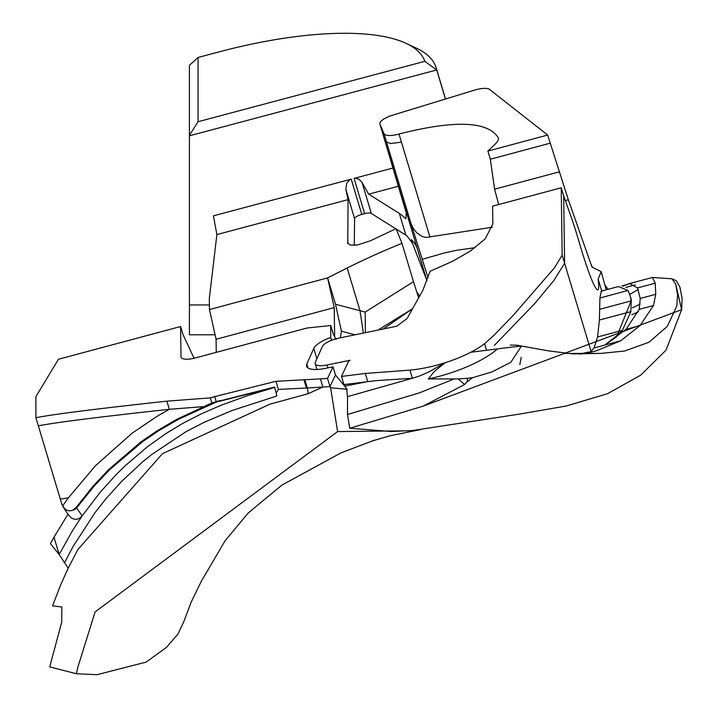 <?xml version="1.0" encoding="UTF-8"?>
<svg xmlns="http://www.w3.org/2000/svg" width="718" height="718" viewBox="0 0 718 718"><rect width="100%" height="100%" fill="white"/><g stroke="black" fill="none" stroke-linecap="round" stroke-linejoin="round"><path stroke-width="1.08" d="M396.264 229.105L405.849 235.127A222.975 71.962 163.3 0 1 407.016 235.944L412.41 243.169L426.815 280.379M354.261 245.296L354.593 218.828A7.485 2.414 163.3 0 1 361.791 214.413L364.645 213.65A7.485 2.414 163.3 0 1 371.359 213.461L395.762 228.791M424.832 61.326L198.051 121.71L198.051 57.476L189.417 65.338L189.417 135.81L436.715 69.96A224.429 72.437 -16.7 0 0 436.194 67.86A224.429 72.437 -16.7 0 0 416.207 48.07L405.966 43.304A215.454 69.538 163.3 0 1 424.832 61.326L436.715 69.96L445.438 99.03M198.051 121.71L189.417 135.361M198.051 57.476L218.784 51.956A215.454 69.538 163.3 0 1 405.966 43.304M308.022 367.993L306.837 364.053A23.936 7.727 -16.7 0 0 306.604 366.27A23.936 7.727 -16.7 0 0 325.559 368.361L333.035 366.826L335.477 374.967L329.975 386.598L327.534 378.458L333.026 366.826M306.837 364.053L313.784 348.356L316.907 358.776M331.554 340.296L330.711 337.469A23.936 7.727 -16.7 0 0 313.784 348.356M327.911 367.876L327.049 364.995A14.961 4.829 163.3 0 1 315.202 363.694A14.961 4.829 163.3 0 1 315.346 362.303L322.292 346.614A14.961 4.829 163.3 0 1 338.959 338.097L396.695 326.241L407.169 318.433L422.848 290.332L430.082 271.269L452.609 261.28L470.371 251.031L485.18 238.906L492.844 223.899L492.602 206.174L561.234 187.784L562.167 255.132L554.52 267.76L513.011 315.606L493.562 335.656L484.587 343.68A60.94 19.673 -16.7 0 1 470.775 352.26A60.94 19.673 -16.7 0 1 445.214 362.698L434.336 371.457L428.305 378.969M350.187 360.248L348.562 361.28L341.481 376.429L343.922 384.57L346.767 389.47L347.494 396.659L412.383 378.251L376.286 380.612L343.473 384.66M327.049 364.995L350.178 360.248M341.481 376.429L365.274 373.45L409.942 370.111A60.94 19.673 -16.7 0 0 445.214 362.698L428.565 372.059L420.425 375.685L412.401 378.278M346.049 387.792L335.477 374.967M274.545 387.424L247.863 395.537L220.74 405.392L201.435 413.792L182.686 423.432L165.84 433.636L147.423 446.749L125.219 465.731L116.199 474.589L100.071 492.395L82.175 515.847L76.171 507.384L93.008 486.274L108.49 469.743L140.629 442.126L156.748 431.033L176.52 419.465L211.846 402.951L274.438 387.083L276.197 392.961L278.396 389.434L307.304 387.98L308.282 393.652L269.815 404.216L162.456 453.686L77.876 549.53L68.174 568.198L60.725 584.739L52.531 605.857L61.856 606.997L61.739 622.039L49.695 666.905L76.359 673.708L77.957 666.86L95.09 611.933L337.613 431.572L330.585 387.801L347.252 389.264M337.613 431.572L414.887 430.737L420.533 429.633M330.585 387.801L329.975 386.598L322.858 387.029L308.282 393.652M330.711 337.469L330.711 325.523L307.116 328L195.484 357.914A14.961 4.829 163.3 0 1 181.08 357.214A14.961 4.829 163.3 0 1 181.017 356.774L180.595 326.537L58.418 359.278L36.331 395.968A14.961 4.829 -16.7 0 0 35.9 397.296L35.9 417.714C53.311 414.295 96.966 408.775 166.881 401.156L210.329 397.88A244.425 78.89 163.3 0 1 214.7 396.614L275.954 381.303L320.416 378.889A2076.124 670.073 -16.7 0 0 327.534 378.458M72.715 510.211L70.05 510.857L67.232 510.399L64.773 508.909L61.963 504.566L35.9 417.714M82.175 515.847L79.51 518.351L76.691 519.311L73.918 519.123L71.36 517.974L68.398 514.878M76.171 507.384L72.724 510.229A8.975 8.634 146.3 0 0 76.593 507.976L94.372 485.826L110.06 469.294L142.559 441.705L158.831 430.638L178.818 419.115L216.423 402.035L275.084 387.271M62.556 505.957L68.381 497.825L95.512 465.659L132.39 432.963L157.35 416.144L169.322 409.296L166.881 401.156M68.022 514.223L53.976 537.172L59.172 554.511L50.44 543.607L53.976 537.172M82.193 515.829L72.635 530.44L59.172 554.511L68.165 568.189M76.521 673.744L97.029 674.696L146.176 662.086L166.468 647.376L178.082 633.904L183.611 621.994M374.392 440.179L340.933 452.896L281.941 485.072L248.213 512.993L225.147 540.708L201.372 581.158L191.221 601.98L183.431 622.614M374.365 440.385L371.7 441.166M371.969 441.023L390.323 435.682M414.887 430.746L389.82 435.808M220.255 400.545L217.527 401.317M220.264 400.518L214.26 402.251M278.396 389.434L275.954 381.303M214.7 396.614L216.423 402.035M211.846 402.951L210.329 397.88M203.176 406.648L169.322 409.296C99.407 416.916 55.753 422.435 38.341 425.855M500.509 348.472L521.456 346.031L510.857 362.276L491.857 371.96L472.543 377.704L467.615 378.269L458.335 378.933L428.269 378.942A69.924 22.563 -16.7 0 0 497.457 348.912L470.775 352.26M497.475 348.93L500.536 348.463M412.383 378.251L409.942 370.111M384.013 133.629A14.961 4.829 -16.7 0 0 399.011 134.006C454.727 119.87 487.809 121.109 498.256 137.712A29.923 9.657 163.3 0 1 498.265 137.721A29.923 9.657 163.3 0 1 495.285 144.013L487.89 151.076L547.681 135.056L488.976 88.969A14.961 4.829 -16.7 0 0 474.553 90.127L392.611 115.185A14.961 4.829 -16.7 0 0 379.912 124.043A14.961 4.829 -16.7 0 0 379.984 124.232L384.013 133.629L410.929 223.334L428.027 277.713M565.326 200.573L568.333 199.766L547.681 135.056M550.123 143.196L490.331 159.216L487.89 151.076M580.566 354.046L589.523 352.475L587.468 352.655L591.111 351.605L564.608 263.264L563.675 195.924L561.234 187.784M494.37 345.376L534.793 303.49L553.982 280.316L564.617 263.264L562.167 255.132M194.883 358.067L193.833 357.797L183.036 334.678L180.595 326.537M336.051 339.488L333.152 333.664L330.711 325.523M304.872 379.849L307.304 387.98L322.858 387.029L320.416 378.889M193.833 357.797L193.842 358.327M361.791 214.413L351.21 179.141L349.666 179.805L346.722 183.207L345.861 189.265L354.593 218.828M347.781 243.743L348.05 199.649L346.04 190.315M371.359 213.461L362.069 182.516L359.081 179.267L355.329 178.19L354.073 178.387L364.645 213.65M189.417 135.81L189.417 334.776L215.086 334.776M351.21 179.141L213.425 215.831L216.881 234.58L348.05 199.649M393.096 167.994L354.073 178.387M347.503 242.828L350.222 245.053L357.42 244.973L370.353 240.826L396.076 228.665L401.972 243.321L413.487 281.698L365.175 312.07L335.521 304.27L327.605 277.902A2158.299 696.595 163.3 0 1 347.189 268.02A299.235 96.58 163.3 0 1 401.972 243.321M354.898 334.821L341.418 331.169L335.521 304.27M365.426 332.667L365.175 312.07M377.946 330.092L412.249 308.937M418.693 298.051L413.487 281.698M334.229 307.6L327.605 277.902L209.459 309.557L216.082 339.264L334.229 307.6L334.633 336.652M341.418 331.169L340.35 337.81M216.881 234.58L209.306 298.742L209.459 309.557M419.797 296.13L416.754 291.93M362.069 182.516L368.666 194.165L399.343 213.425A222.975 71.962 163.3 0 1 405.823 218.954L406.316 212.025M405.885 211.765L379.984 124.232M368.666 194.165L398.562 186.204M412.41 243.169L411.342 239.615A222.975 71.962 163.3 0 1 417.014 247.665L406.433 212.393M216.082 339.264L216.262 352.35M412.204 309.009L383.152 329.024M405.849 235.127L399.343 213.425M601.307 291.167L599.898 298.006L599.404 320.04L597.564 336.984L594.091 347.934L590.223 352.323M601.11 291.185L618.369 286.554L628.017 290.467L630.189 295.924L631.239 300.869L630.844 311.612L622.425 330.325L616.43 335.952L604.61 345.232L626.033 329.356L639.208 309.368L640.241 298.455L637.53 287.927L629.587 283.556L628.636 283.843L630.314 283.395M563.675 195.924L571.124 216.908A59.845 5.188 -105 0 1 579.076 241.876A67.33 5.834 75 0 0 597.798 289.857A67.33 5.834 75 0 0 598.139 279.123L601.917 291.517M347.494 396.659L347.485 414.51L419.509 392.827L453.964 379.005M344.164 384.534A7.485 3.168 82.5 0 0 344.963 386.069L367.715 381.581L365.274 373.45M630.18 295.924L631.445 300.133L616.672 336.733L604.61 345.232M621.806 285.997L638.006 281.294M625.863 287.397L635.268 284.884M568.333 199.766L591.982 267.051L601.208 271.673L606.225 289.812M601.208 271.673L598.139 279.123M490.331 159.216L494.576 189.193L498.696 204.54M347.485 414.51L349.72 428.251L391.283 431.509L412.877 430.486L519.15 414.151L566.062 406.047L607.446 393.742L640.68 375.191L666.035 350.142L681.633 309.682L675.746 284.193M349.72 428.251L423.037 406.173L681.633 309.682L682.1 298.5L679.883 287.012L676.419 280.801L671.967 278.799L675.719 284.122L677.595 295.017L676.778 306.146L667.318 326.349L648.946 342.271L624.579 351.012L601.181 353.382L565.075 353.427M458.335 378.933L464.582 384.543L423.037 406.173M467.059 381.823L467.615 378.269M472.543 377.704L467.068 381.814L464.582 384.543M589.514 352.475L596.299 350.869L620.585 340.835L639.998 325.613L653.488 305.545L655.731 294.299L655.247 283.17L652.411 277.48L629.587 283.547M628.636 283.843L623.188 286.087M638.23 289.426L629.722 294.497M605.884 288.6L606.71 289.677M492.422 227.22L426.124 237.461L421.852 236.339L416.871 232.919L413.353 228.548L410.929 223.334M475.119 247.683L456.819 250.259L444.469 252.916L422.489 259.261M519.868 364.52L521.223 357.268M638.553 311.711L631.831 314.735M632.522 307.798L640.106 304.073M68.381 497.825L60.312 499.1M90.513 490.295L89.194 490.744M276.197 392.961L276.807 396.022L232.524 410.346L204.451 422.157L186.177 431.581L151.39 454.718L142.918 461.584L121.495 481.536L105.833 498.92L95.117 512.508L73.039 546.551L64.566 562.715M142.559 441.705L140.629 442.126M110.06 469.294L108.49 469.743M158.831 430.638L156.748 431.033M168.156 425.011L165.975 425.379M176.52 419.465L178.818 419.115M94.372 485.826L93.008 486.274M486.382 349.657L484.587 343.68M429.938 237.093L401.452 142.146L390.377 143.564L386.455 141.76M401.452 142.146L399.011 134.006M306.398 388.034L303.947 379.894M209.396 304.953L189.417 304.953M363.371 333.089L360.005 310.723L347.189 268.02M181.268 357.618L181.017 356.774M426.941 280.756L417.014 247.665M599.727 309.305L631.239 300.869M599.898 298.006L628.017 290.467M599.404 320.04L630.844 311.612M597.564 336.984L622.425 330.325M594.091 347.934L604.96 345.026M616.43 335.952L616.672 336.733M559.466 171.808L494.576 189.193M605.014 345.008L620.585 340.835M626.033 329.356L639.998 325.613M639.208 309.368L653.488 305.545M640.241 298.455L655.731 294.299M637.53 287.927L655.247 283.17M445.528 99.003L436.194 67.86M315.202 363.694L316.934 369.465M63.22 507.114L68.578 515.156M406.361 212.214L379.912 124.043M426.932 280.774L416.97 247.575M579.641 354.046L588.814 352.017M591.336 264.825L592 267.069M601.181 353.382L572.802 353.893L548.534 350.887L516.727 345.17L510.274 345.116M652.411 277.489L671.958 278.79M591.668 265.938L592.745 267.482M604.816 284.723L608.038 289.327"/></g></svg>
